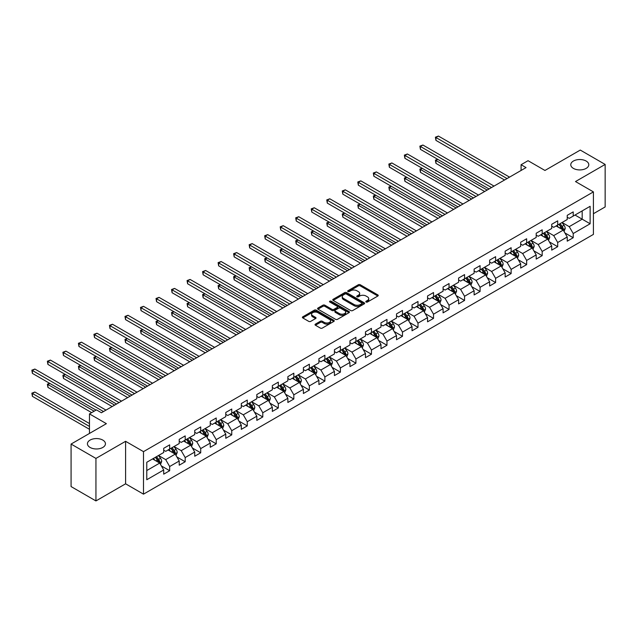 <?xml version="1.0" encoding="UTF-8"?>
<svg xmlns="http://www.w3.org/2000/svg" width="637" height="637" viewBox="0 0 637 637"><rect width="100%" height="100%" fill="white"/><g stroke="black" fill="none" stroke-linecap="round" stroke-linejoin="round"><path stroke-width="0.96" d="M366.092 302.026A0.963 0.557 0 0 0 367.461 302.026L377.837 296.03A1.378 0.796 0 0 0 378.243 295.464A1.378 0.796 0 0 0 377.837 294.907L360.263 284.755A1.378 0.796 0 0 0 358.305 284.755L347.929 290.743A0.963 0.557 0 0 0 347.651 291.141A0.963 0.557 0 0 0 347.929 291.531A0.963 0.557 0 0 0 349.299 291.531L350.645 290.759A4.419 2.548 0 0 1 356.895 290.759L358.352 291.603A4.419 2.548 0 0 1 359.65 293.41A4.419 2.548 0 0 1 358.352 295.21L357.015 295.99A0.963 0.557 0 0 0 356.728 296.38A0.963 0.557 0 0 0 357.015 296.778A0.963 0.557 0 0 0 358.384 296.778L359.722 296.006A4.419 2.548 0 0 1 365.972 296.006L367.438 296.85A4.419 2.548 0 0 1 368.735 298.649A4.419 2.548 0 0 1 367.438 300.457L366.092 301.229A0.963 0.557 0 0 0 365.813 301.627A0.963 0.557 0 0 0 366.092 302.026L366.092 301.229M102.812 440.095A9.006 5.2 0 0 0 92.994 438.965A9.006 5.2 0 0 0 87.436 443.774A9.006 5.2 0 0 0 90.072 447.445A9.006 5.2 0 0 0 99.89 448.575A9.006 5.2 0 0 0 105.447 443.774A9.006 5.2 0 0 0 102.812 440.095M586.144 161.042A9.006 5.2 0 0 0 576.334 159.919A9.006 5.2 0 0 0 570.776 164.72A9.006 5.2 0 0 0 573.411 168.399A9.006 5.2 0 0 0 583.229 169.522A9.006 5.2 0 0 0 588.787 164.72A9.006 5.2 0 0 0 586.144 161.042M315.434 324.114A1.378 0.796 0 0 0 315.028 324.671A1.378 0.796 0 0 0 315.434 325.236L320.363 328.087A1.378 0.796 0 0 0 322.322 328.087L333.844 321.43A1.378 0.796 0 0 0 334.25 320.865A1.378 0.796 0 0 0 333.844 320.307L316.263 310.155A1.378 0.796 0 0 0 314.312 310.155L302.79 316.812A1.378 0.796 0 0 0 302.384 317.369A1.378 0.796 0 0 0 302.79 317.935L308.746 321.374A1.378 0.796 0 0 0 310.697 321.374L315.633 318.532A1.378 0.796 0 0 0 316.032 317.967A1.378 0.796 0 0 0 315.633 317.401L312.679 315.697A3.695 2.134 0 0 1 311.597 314.184A3.695 2.134 0 0 1 313.874 312.218A3.695 2.134 0 0 1 317.903 312.679L329.472 319.36A3.695 2.134 0 0 1 330.555 320.865A3.695 2.134 0 0 1 328.278 322.84A3.695 2.134 0 0 1 324.249 322.378L322.322 321.263A1.378 0.796 0 0 0 320.363 321.263L315.434 324.114L315.434 325.236L320.363 322.41L320.363 321.263M593.413 213.721L605.15 206.937L605.15 164.434L580.275 150.069L544.953 170.461L528.041 160.699L521.082 164.72L526.051 167.595L101.418 412.752L96.442 409.878L89.475 413.899L89.475 433.431M95.94 458.417L95.94 500.929L125.593 483.809L125.593 441.306L95.94 458.417L71.073 444.061L106.387 423.669L89.475 413.899M125.593 441.306L143.5 451.641L593.413 191.888L593.413 234.4L143.5 494.153L143.5 451.641M605.15 164.434L575.498 181.553L593.413 191.888M350.74 310.553A1.378 0.796 0 0 0 352.691 310.553L364.213 303.897A1.378 0.796 0 0 0 364.619 303.331A1.378 0.796 0 0 0 364.213 302.766L346.639 292.622A1.378 0.796 0 0 0 344.681 292.622L333.159 299.271A1.378 0.796 0 0 0 332.753 299.836A1.378 0.796 0 0 0 333.159 300.401L350.74 310.553M330.181 302.233A0.963 0.557 0 0 1 331.16 302.368L331.16 301.221L349.028 311.533A1.378 0.796 0 0 1 349.434 312.098A1.378 0.796 0 0 1 349.028 312.663L337.506 319.32A1.378 0.796 0 0 1 335.556 319.32L317.974 309.168L322.903 306.341L322.903 305.195L317.974 308.037A1.378 0.796 0 0 0 317.568 308.603A1.378 0.796 0 0 0 317.974 309.168L317.974 308.037M322.903 306.341A1.378 0.796 0 0 1 324.862 306.341L324.862 305.195A1.378 0.796 0 0 0 322.903 305.195M324.862 305.195L331.988 309.311A1.378 0.796 0 0 0 333.939 309.311L337.212 307.424A1.378 0.796 0 0 0 337.618 306.859A1.378 0.796 0 0 0 337.212 306.293L329.791 302.01A0.963 0.557 0 0 1 329.504 301.612A0.963 0.557 0 0 1 330.101 301.094A0.963 0.557 0 0 1 331.16 301.221M95.94 500.929L71.073 486.564L71.073 444.061M161.36 465.918L169.665 470.711L169.665 466.523L179.22 461.005L179.22 465.201L185.192 461.753L185.192 457.557L194.739 452.047L194.739 456.235L200.711 452.788L200.711 448.599L210.258 443.081L210.258 447.278L216.23 443.83L216.23 439.634L225.785 434.123L225.785 438.312L231.749 434.872L231.749 430.676L241.304 425.158L241.304 429.354L247.275 425.906L247.275 421.718L256.822 416.2L256.822 420.396L262.794 416.948L262.794 412.752L272.341 407.242L272.341 411.43L278.313 407.983L278.313 403.794L287.868 398.276L287.868 402.473L293.832 399.025L293.832 394.829L303.387 389.318L303.387 393.507L309.359 390.067L309.359 385.871L318.906 380.353L318.906 384.549L324.878 381.101L324.878 376.913L334.425 371.395L334.425 375.591L340.397 372.143L340.397 367.947L349.952 362.437L349.952 366.625L355.916 363.178L355.916 358.989L365.471 353.471L365.471 357.668L371.443 354.22L371.443 350.024L380.99 344.513L380.99 348.71L386.962 345.262L386.962 341.066L396.517 335.556L396.517 339.744L402.48 336.296L402.48 332.108L412.035 326.59L412.035 330.786L417.999 327.338L417.999 323.142L427.554 317.632L427.554 321.82L433.526 318.381L433.526 314.184L443.073 308.666L443.073 312.863L449.045 309.415L449.045 305.219L458.6 299.709L458.6 303.905L464.564 300.457L464.564 296.261L474.119 290.751L474.119 294.939L480.083 291.491L480.083 287.303L489.638 281.785L489.638 285.981L495.61 282.533L495.61 278.337L505.157 272.827L505.157 277.015L511.129 273.576L511.129 269.379L520.684 263.861L520.684 268.058L526.648 264.61L526.648 260.422L536.203 254.904L536.203 259.1L542.175 255.652L542.175 251.456L551.722 245.946L551.722 250.134L557.693 246.686L557.693 242.498L567.241 236.98L567.241 241.176L573.212 237.728L573.212 233.532L590.125 223.77L590.125 206.308L582.17 210.903L582.17 219.176L590.125 223.77M169.665 470.711L163.701 474.159L163.701 469.963L146.781 479.733L146.781 462.271L163.701 452.501L163.701 448.313L169.665 444.865L169.665 449.053L179.22 443.543L179.22 439.347L185.192 435.899L185.192 440.095L194.739 434.577L194.739 430.389L200.711 426.941L200.711 431.138L210.258 425.62L210.258 421.423L216.23 417.983L216.23 422.172L225.785 416.662L225.785 412.465L231.749 409.018L231.749 413.214L241.304 407.696L241.304 403.508L247.275 400.06L247.275 404.248L256.822 398.738L256.822 394.542L262.794 391.094L262.794 395.29L272.341 389.78L272.341 385.584L278.313 382.136L278.313 386.333L287.868 380.815L287.868 376.626L293.832 373.178L293.832 377.367L303.387 371.857L303.387 367.66L309.359 364.213L309.359 368.409L318.906 362.891L318.906 358.703L324.878 355.255L324.878 359.451L334.425 353.933L334.425 349.737L340.397 346.289L340.397 350.485L349.952 344.975L349.952 340.779L355.916 337.331L355.916 341.528L365.471 336.01L365.471 331.821L371.443 328.373L371.443 332.562L380.99 327.052L380.99 322.855L386.962 319.408L386.962 323.604L396.517 318.086L396.517 313.898L402.48 310.45L402.48 314.646L412.035 309.128L412.035 304.932L417.999 301.492L417.999 305.68L427.554 300.17L427.554 295.974L433.526 292.526L433.526 296.723L443.073 291.205L443.073 287.016L449.045 283.569L449.045 287.757L458.6 282.247L458.6 278.05L464.564 274.603L464.564 278.799L474.119 273.281L474.119 269.093L480.083 265.645L480.083 269.841L489.638 264.323L489.638 260.127L495.61 256.687L495.61 260.875L505.157 255.365L505.157 251.169L511.129 247.721L511.129 251.918L520.684 246.4L520.684 242.211L526.648 238.764L526.648 242.952L536.203 237.442L536.203 233.246L542.175 229.798L542.175 233.994L551.722 228.476L551.722 224.288L557.693 220.84L557.693 225.036L567.241 219.518L567.241 215.322L573.212 211.882L573.212 216.07L590.125 206.308M168.072 449.977L175.239 454.109L165.692 459.627L158.525 455.487M163.701 450.208L165.692 451.354L169.665 449.053M165.692 459.627L169.665 466.523M175.239 454.109L179.22 461.005M183.599 441.011L190.758 445.152L181.211 450.662L174.044 446.529M179.22 441.242L181.211 442.397L185.192 440.095M181.211 450.662L185.192 457.557M190.758 445.152L194.739 452.047M199.118 432.053L206.284 436.194L196.729 441.704L189.563 437.571M194.739 432.284L196.729 433.431L200.711 431.138M196.729 441.704L200.711 448.599M206.284 436.194L210.258 443.081M214.637 423.095L221.803 427.228L212.248 432.746L205.09 428.605M210.258 423.326L212.248 424.473L216.23 422.172M212.248 432.746L216.23 439.634M221.803 427.228L225.785 434.123M230.156 414.13L237.322 418.27L227.775 423.78L220.609 419.648M225.785 414.361L227.775 415.507L231.749 413.214M227.775 423.78L231.749 430.676M237.322 418.27L241.304 425.158M245.683 405.172L252.841 409.304L243.294 414.822L236.128 410.682M241.304 405.403L243.294 406.549L247.275 404.248M243.294 414.822L247.275 421.718M252.841 409.304L256.822 416.2M261.202 396.214L268.368 400.347L258.813 405.857L251.647 401.724M256.822 396.437L258.813 397.592L262.794 395.29M258.813 405.857L262.794 412.752M268.368 400.347L272.341 407.242M276.721 387.248L283.887 391.389L274.332 396.899L267.174 392.766M272.341 387.479L274.332 388.626L278.313 386.333M274.332 396.899L278.313 403.794M283.887 391.389L287.868 398.276M292.24 378.29L299.406 382.423L289.859 387.941L282.693 383.8M287.868 378.521L289.859 379.668L293.832 377.367M289.859 387.941L293.832 394.829M299.406 382.423L303.387 389.318M307.767 369.325L314.925 373.465L305.378 378.975L298.212 374.843M303.387 369.556L305.378 370.702L309.359 368.409M305.378 378.975L309.359 385.871M314.925 373.465L318.906 380.353M323.285 360.367L330.452 364.499L320.897 370.017L313.73 365.885M318.906 360.598L320.897 361.744L324.878 359.451M320.897 370.017L324.878 376.913M330.452 364.499L334.425 371.395M338.804 351.409L345.971 355.542L336.416 361.06L329.257 356.919M334.425 351.632L336.416 352.787L340.397 350.485M336.416 361.06L340.397 367.947M345.971 355.542L349.952 362.437M354.331 342.443L361.49 346.584L351.942 352.094L344.776 347.961M349.952 342.674L351.942 343.821L355.916 341.528M351.942 352.094L355.916 358.989M361.49 346.584L365.471 353.471M369.85 333.485L377.008 337.618L367.461 343.136L360.295 338.995M365.471 333.716L367.461 334.863L371.443 332.562M367.461 343.136L371.443 350.024M377.008 337.618L380.99 344.513M385.369 324.52L392.535 328.66L382.98 334.17L375.814 330.038M380.99 324.751L382.98 325.905L386.962 323.604M382.98 334.17L386.962 341.066M392.535 328.66L396.517 335.556M400.888 315.562L408.054 319.694L398.499 325.212L391.341 321.08M396.517 315.793L398.499 316.939L402.48 314.646M398.499 325.212L402.48 332.108M408.054 319.694L412.035 326.59M416.415 306.604L423.573 310.737L414.026 316.255L406.86 312.114M412.035 306.827L414.026 307.982L417.999 305.68M414.026 316.255L417.999 323.142M423.573 310.737L427.554 317.632M431.934 297.638L439.092 301.779L429.545 307.289L422.379 303.156M427.554 297.869L429.545 299.016L433.526 296.723M429.545 307.289L433.526 314.184M439.092 301.779L443.073 308.666M447.453 288.68L454.619 292.813L445.064 298.331L437.906 294.19M443.073 288.911L445.064 290.058L449.045 287.757M445.064 298.331L449.045 305.219M454.619 292.813L458.6 299.709M462.972 279.715L470.138 283.855L460.583 289.365L453.425 285.233M458.6 279.946L460.583 281.1L464.564 278.799M460.583 289.365L464.564 296.261M470.138 283.855L474.119 290.751M478.498 270.757L485.657 274.889L476.11 280.407L468.943 276.275M474.119 270.988L476.11 272.134L480.083 269.841M476.11 280.407L480.083 287.303M485.657 274.889L489.638 281.785M494.017 261.799L501.176 265.932L491.629 271.45L484.462 267.309M489.638 262.022L491.629 263.177L495.61 260.875M491.629 271.45L495.61 278.337M501.176 265.932L505.157 272.827M509.536 252.833L516.703 256.974L507.148 262.484L499.989 258.351M505.157 253.064L507.148 254.211L511.129 251.918M507.148 262.484L511.129 269.379M516.703 256.974L520.684 263.861M525.055 243.875L532.221 248.008L522.666 253.526L515.508 249.386M520.684 244.106L522.666 245.253L526.648 242.952M522.666 253.526L526.648 260.422M532.221 248.008L536.203 254.904M540.582 234.91L547.74 239.05L538.193 244.56L531.027 240.428M536.203 235.141L538.193 236.295L542.175 233.994M538.193 244.56L542.175 251.456M547.74 239.05L551.722 245.946M556.101 225.952L563.267 230.084L553.712 235.602L546.546 231.47M551.722 226.183L553.712 227.329L557.693 225.036M553.712 235.602L557.693 242.498M563.267 230.084L567.241 236.98M575.004 215.035L582.17 219.176L569.231 226.645L562.073 222.504M567.241 217.225L569.231 218.372L573.212 216.07M569.231 226.645L573.212 233.532M125.593 483.809L143.5 494.153M521.082 164.72L521.082 170.461M146.781 470.544L159.72 463.075L152.554 458.935M159.72 463.075L163.701 469.963M564.908 232.935L573.212 237.728M549.381 241.893L557.693 246.686M533.862 250.851L542.175 255.652M518.343 259.816L526.648 264.61M502.824 268.774L511.129 273.576M487.297 277.74L495.61 282.533M471.778 286.698L480.083 291.491M456.259 295.656L464.564 300.457M440.74 304.621L449.045 309.415M425.213 313.579L433.526 318.381M409.695 322.545L417.999 327.338M394.176 331.503L402.48 336.296M378.657 340.461L386.962 345.262M363.13 349.426L371.443 354.22M347.611 358.384L355.916 363.178M332.092 367.342L340.397 372.143M316.573 376.308L324.878 381.101M301.046 385.266L309.359 390.067M285.527 394.231L293.832 399.025M270.008 403.189L278.313 407.983M254.489 412.147L262.794 416.948M238.963 421.113L247.275 425.906M223.444 430.071L231.749 434.872M207.925 439.036L216.23 443.83M192.406 447.994L200.711 452.788M176.879 456.952L185.192 461.753M366.482 302.161L367.438 301.604A4.419 2.548 0 0 0 368.735 299.804L368.735 298.649M359.65 293.41L359.65 294.557A4.419 2.548 0 0 1 358.352 296.364L357.397 296.914M377.837 294.907L377.837 296.03L360.263 285.902A1.378 0.796 0 0 0 358.305 285.902L348.32 291.674M364.213 302.766L364.213 303.897L346.639 293.768A1.378 0.796 0 0 0 344.681 293.768L333.175 300.409M361.776 303.73A0.963 0.557 0 0 0 362.055 303.331A0.963 0.557 0 0 0 361.776 302.941L346.345 294.031A0.963 0.557 0 0 0 344.975 294.031L343.558 294.843A4.419 2.548 0 0 0 342.268 296.651A4.419 2.548 0 0 0 343.558 298.458L354.108 304.542A4.419 2.548 0 0 0 360.359 304.542L361.776 303.73L361.776 304.876A0.963 0.557 0 0 0 362.055 304.478L362.055 303.331M342.268 296.651L342.268 297.798A4.419 2.548 0 0 0 343.558 299.605L343.558 298.458M361.776 304.876L360.359 305.696A4.419 2.548 0 0 1 354.108 305.696L343.558 299.605M324.862 306.341L331.988 310.458A1.378 0.796 0 0 0 333.939 310.458L337.212 308.571A1.378 0.796 0 0 0 337.618 308.005L337.618 306.859M331.16 302.368L349.012 312.671M339.386 313.579A3.695 2.134 0 0 0 343.415 314.041A3.695 2.134 0 0 0 345.692 312.074A3.695 2.134 0 0 0 344.609 310.561L340.532 308.212A1.378 0.796 0 0 0 338.581 308.212L335.309 310.1A1.378 0.796 0 0 0 334.903 310.665A1.378 0.796 0 0 0 335.309 311.23L339.386 313.579L339.386 314.726A3.695 2.134 0 0 0 343.415 315.196A3.695 2.134 0 0 0 345.692 313.221L345.692 312.074M334.903 310.665L334.903 311.812A1.378 0.796 0 0 0 335.309 312.377L335.309 311.23M339.386 314.726L335.309 312.377M330.555 320.865L330.555 322.019A3.695 2.134 0 0 1 328.278 323.986A3.695 2.134 0 0 1 324.249 323.524L322.322 322.41A1.378 0.796 0 0 0 320.363 322.41M311.597 314.184L311.597 315.339A3.695 2.134 0 0 0 312.679 316.844L312.679 315.697M315.61 318.54L312.679 316.844M333.844 320.307L333.844 321.43L316.263 311.302A1.378 0.796 0 0 0 314.312 311.302L302.806 317.943M564.048 231.446L565.234 228.468A3.726 2.15 -120 0 0 564.04 225.291L561.993 222.552M558.41 227.29L557.017 225.426M437.834 159.393L435.939 160.484L435.939 163.359L484.661 191.49M558.904 224.335L560.958 227.075A3.726 2.15 60 0 1 562.025 229.32L563.219 228.627A3.726 2.15 -120 0 0 562.153 226.382L560.098 223.643M559.167 224.184L561.444 227.226A1.903 1.099 60 0 1 561.786 227.799L563.219 228.627M435.939 163.359L435.397 160.174L487.154 190.049M435.397 160.174L437.611 159.266M507.052 178.559L435.939 137.512L438.431 136.071L509.536 177.126M504.56 180L435.939 140.379L435.939 137.512L435.397 137.194L438.431 136.071M435.939 140.379L435.397 137.194M548.529 240.412L549.715 237.426A3.726 2.15 -120 0 0 548.521 234.257L546.466 231.51M542.891 236.247L541.498 234.384M422.315 168.359L420.42 169.45L420.42 172.316L469.143 200.448M543.385 233.293L545.439 236.032A3.726 2.15 60 0 1 546.506 238.278L547.701 237.585A3.726 2.15 -120 0 0 546.634 235.348L544.579 232.601M543.648 233.142L545.925 236.184A1.903 1.099 60 0 1 546.267 236.765L547.701 237.585M420.42 172.316L419.871 169.131L471.627 199.015M419.871 169.131L422.092 168.232M533.01 249.37L534.188 246.392A3.726 2.15 -120 0 0 533.002 243.215L530.947 240.475M527.364 245.205L525.971 243.342M406.788 177.317L404.901 178.408L404.901 181.282L453.624 209.406M527.866 242.251L529.92 244.998A3.726 2.15 60 0 1 530.987 247.236L532.182 246.551A3.726 2.15 -120 0 0 531.115 244.305L529.06 241.566M528.121 242.108L530.398 245.149A1.903 1.099 60 0 1 530.748 245.723L532.182 246.551M404.901 181.282L404.352 178.089L456.108 207.973M404.352 178.089L406.573 177.19M491.525 187.525L420.42 146.47L422.904 145.037L494.017 186.084M489.041 188.958L420.42 149.345L420.42 146.47L419.871 146.152L422.904 145.037M420.42 149.345L419.871 146.152M476.006 196.483L404.901 155.428L407.385 153.995L478.498 195.049M473.522 197.924L404.901 158.302L404.901 155.428L404.352 155.117L407.385 153.995M404.901 158.302L404.352 155.117M517.483 258.335L518.669 255.349A3.726 2.15 -120 0 0 517.483 252.172L515.429 249.433M511.845 254.171L510.452 252.308M391.269 186.275L389.382 187.366L389.382 190.24L438.097 218.372M512.339 251.217L514.393 253.956A3.726 2.15 60 0 1 515.46 256.201L516.655 255.509A3.726 2.15 -120 0 0 515.588 253.271L513.533 250.524M512.602 251.066L514.879 254.107A1.903 1.099 60 0 1 515.222 254.681L516.655 255.509M389.382 190.24L388.833 187.055L440.589 216.93M388.833 187.055L391.054 186.147M501.964 267.293L503.15 264.315A3.726 2.15 -120 0 0 501.956 261.138L499.91 258.399M496.327 263.129L494.933 261.266M375.75 195.24L373.855 196.331L373.855 199.206L422.578 227.329M496.82 260.175L498.875 262.914A3.726 2.15 60 0 1 499.941 265.159L501.136 264.474A3.726 2.15 -120 0 0 500.069 262.229L498.015 259.49M497.083 260.023L499.36 263.065A1.903 1.099 60 0 1 499.703 263.646L501.136 264.474M373.855 199.206L373.314 196.013L425.07 225.896M373.314 196.013L375.527 195.113M486.445 276.251L487.631 273.273A3.726 2.15 -120 0 0 486.437 270.096L484.383 267.357M480.808 272.095L479.406 270.231M360.231 204.198L358.336 205.289L358.336 208.164L407.059 236.295M481.301 269.14L483.356 271.88A3.726 2.15 60 0 1 484.423 274.125L485.617 273.432A3.726 2.15 -120 0 0 484.55 271.187L482.496 268.448M481.564 268.989L483.841 272.031A1.903 1.099 60 0 1 484.184 272.604L485.617 273.432M358.336 208.164L357.787 204.979L409.543 234.854M357.787 204.979L360.009 204.071M460.487 205.448L389.382 164.394L391.866 162.953L462.972 204.007M458.003 206.882L389.382 167.26L389.382 164.394L388.833 164.075L391.866 162.953M389.382 167.26L388.833 164.075M444.968 214.406L373.855 173.352L376.348 171.918L447.453 212.973M442.476 215.839L373.855 176.226L373.855 173.352L373.314 173.033L376.348 171.918M373.855 176.226L373.314 173.033M429.442 223.364L358.336 182.317L360.821 180.876L431.934 221.931M426.957 224.805L358.336 185.184L358.336 182.317L357.787 181.999L360.821 180.876M358.336 185.184L357.787 181.999M470.926 285.217L472.105 282.231A3.726 2.15 -120 0 0 470.918 279.062L468.864 276.315M465.281 281.052L463.887 279.189M344.705 213.164L342.817 214.255L342.817 217.121L391.54 245.253M465.782 278.098L467.837 280.837A3.726 2.15 60 0 1 468.904 283.083L470.098 282.39A3.726 2.15 -120 0 0 469.023 280.153L466.977 277.406M466.037 277.947L468.314 280.989A1.903 1.099 60 0 1 468.665 281.57L470.098 282.39M342.817 217.121L342.268 213.936L394.024 243.82M342.268 213.936L344.49 213.037M413.923 232.33L342.817 191.275L345.302 189.842L416.415 230.889M411.438 233.763L342.817 194.15L342.817 191.275L342.268 190.957L345.302 189.842M342.817 194.15L342.268 190.957M455.399 294.175L456.586 291.197A3.726 2.15 -120 0 0 455.399 288.02L453.345 285.28M449.762 290.01L448.368 288.147M329.186 222.122L327.299 223.213L327.299 226.087L376.013 254.211M450.255 287.056L452.31 289.803A3.726 2.15 60 0 1 453.377 292.041L454.571 291.356A3.726 2.15 -120 0 0 453.504 289.11L451.45 286.371M450.518 286.913L452.796 289.946A1.903 1.099 60 0 1 453.138 290.528L454.571 291.356M327.299 226.087L326.749 222.894L378.505 252.778M326.749 222.894L328.971 221.995M398.404 241.288L327.299 200.233L329.783 198.8L400.888 239.854M395.919 242.729L327.299 203.107L327.299 200.233L326.749 199.922L329.783 198.8M327.299 203.107L326.749 199.922M439.88 303.14L441.067 300.154A3.726 2.15 -120 0 0 439.872 296.977L437.818 294.238M434.243 298.976L432.849 297.113M313.667 231.08L311.772 232.171L311.772 235.045L360.494 263.177M434.737 296.022L436.791 298.761A3.726 2.15 60 0 1 437.858 301.006L439.052 300.314A3.726 2.15 -120 0 0 437.985 298.068L435.931 295.329M434.999 295.871L437.277 298.912A1.903 1.099 60 0 1 437.619 299.486L439.052 300.314M311.772 235.045L311.23 231.86L362.986 261.735M311.23 231.86L313.444 230.952M382.885 250.253L311.772 209.199L314.264 207.758L385.369 248.812M380.393 251.687L311.772 212.065L311.772 209.199L311.23 208.88L314.264 207.758M311.772 212.065L311.23 208.88M424.361 312.098L425.548 309.12A3.726 2.15 -120 0 0 424.353 305.943L422.299 303.204M418.724 307.934L417.323 306.071M298.148 240.045L296.253 241.136L296.253 244.003L344.975 272.134M419.218 304.98L421.272 307.719A3.726 2.15 60 0 1 422.339 309.964L423.533 309.279A3.726 2.15 -120 0 0 422.466 307.034L420.412 304.295M419.48 304.828L421.758 307.87A1.903 1.099 60 0 1 422.1 308.451L423.533 309.279M296.253 244.003L295.703 240.818L347.46 270.701M295.703 240.818L297.925 239.918M367.358 259.211L296.253 218.157L298.737 216.723L369.85 257.778M364.874 260.644L296.253 221.031L296.253 218.157L295.703 217.838L298.737 216.723M296.253 221.031L295.703 217.838M408.843 321.056L410.021 318.078A3.726 2.15 -120 0 0 408.835 314.901L406.78 312.162M403.197 316.892L401.804 315.036M282.621 249.003L280.734 250.094L280.734 252.969L329.456 281.1M403.699 313.945L405.753 316.685A3.726 2.15 60 0 1 406.82 318.922L408.014 318.237A3.726 2.15 -120 0 0 406.939 315.992L404.893 313.253M403.954 313.794L406.231 316.836A1.903 1.099 60 0 1 406.581 317.409L408.014 318.237M280.734 252.969L280.184 249.776L331.941 279.659M280.184 249.776L282.406 248.876M351.839 268.169L280.734 227.114L283.218 225.681L354.331 266.736M349.355 269.61L280.734 229.989L280.734 227.114L280.184 226.804L283.218 225.681M280.734 229.989L280.184 226.804M393.316 330.022L394.502 327.036A3.726 2.15 -120 0 0 393.316 323.867L391.261 321.12M387.678 325.857L386.285 323.994M267.102 257.961L265.215 259.06L265.215 261.926L313.93 290.058M388.172 322.903L390.226 325.642A3.726 2.15 60 0 1 391.293 327.888L392.488 327.195A3.726 2.15 -120 0 0 391.421 324.958L389.366 322.211M388.435 322.752L390.712 325.794A1.903 1.099 60 0 1 391.054 326.375L392.488 327.195M265.215 261.926L264.666 258.741L316.422 288.625M264.666 258.741L266.887 257.842M336.32 277.135L265.215 236.08L267.699 234.647L338.804 275.694M333.828 278.568L265.215 238.955L265.215 236.08L264.666 235.762L267.699 234.647M265.215 238.955L264.666 235.762M377.797 338.98L378.983 336.002A3.726 2.15 -120 0 0 377.789 332.825L375.734 330.085M372.159 334.815L370.766 332.952M251.583 266.927L249.688 268.018L249.688 270.892L298.411 299.016M372.653 331.861L374.707 334.608A3.726 2.15 60 0 1 375.774 336.846L376.969 336.161A3.726 2.15 -120 0 0 375.902 333.915L373.847 331.176M372.916 331.718L375.193 334.751A1.903 1.099 60 0 1 375.535 335.333L376.969 336.161M249.688 270.892L249.147 267.699L300.903 297.583M249.147 267.699L251.36 266.799M320.801 286.093L249.688 245.038L252.18 243.605L323.285 284.659M318.309 287.534L249.688 247.912L249.688 245.038L249.147 244.727L252.18 243.605M249.688 247.912L249.147 244.727M362.278 347.945L363.464 344.959A3.726 2.15 -120 0 0 362.27 341.782L360.216 339.043M356.64 343.781L355.239 341.918M236.056 275.885L234.169 276.976L234.169 279.85L282.892 307.982M357.134 340.827L359.188 343.566A3.726 2.15 60 0 1 360.255 345.811L361.45 345.119A3.726 2.15 -120 0 0 360.383 342.873L358.328 340.134M357.389 340.676L359.674 343.717A1.903 1.099 60 0 1 360.016 344.291L361.45 345.119M234.169 279.85L233.62 276.665L285.376 306.54M233.62 276.665L235.841 275.757M305.274 295.058L234.169 254.004L236.653 252.563L307.767 293.617M302.79 296.492L234.169 256.87L234.169 254.004L233.62 253.685L236.653 252.563M234.169 256.87L233.62 253.685M346.759 356.903L347.937 353.925A3.726 2.15 -120 0 0 346.751 350.748L344.697 348.009M341.113 352.739L339.72 350.876M220.537 284.85L218.65 285.941L218.65 288.808L267.373 316.939M341.615 349.785L343.662 352.524A3.726 2.15 60 0 1 344.736 354.769L345.923 354.076A3.726 2.15 -120 0 0 344.856 351.839L342.81 349.1M341.87 349.633L344.147 352.675A1.903 1.099 60 0 1 344.498 353.256L345.923 354.076M218.65 288.808L218.101 285.623L269.857 315.506M218.101 285.623L220.322 284.723M289.755 304.016L218.65 262.962L221.135 261.528L292.24 302.583M287.271 305.449L218.65 265.836L218.65 262.962L218.101 262.643L221.135 261.528M218.65 265.836L218.101 262.643M331.232 365.861L332.418 362.883A3.726 2.15 -120 0 0 331.232 359.706L329.178 356.967M325.595 361.697L324.201 359.841M205.018 293.808L203.131 294.899L203.131 297.774L251.846 325.905M329.87 364.173L330.404 363.042A3.726 2.15 -120 0 0 329.337 360.797L327.283 358.058M326.351 358.599L328.628 361.641A1.903 1.099 60 0 1 328.971 362.214L330.404 363.042M326.088 358.75L328.143 361.49A3.726 2.15 60 0 1 329.21 363.727M203.131 297.774L202.582 294.581L254.338 324.464M202.582 294.581L204.796 293.681M274.236 312.974L203.131 271.919L205.616 270.486L276.721 311.541M271.744 314.415L203.131 274.794L203.131 271.919L202.582 271.609L205.616 270.486M203.131 274.794L202.582 271.609M315.713 374.827L316.9 371.841A3.726 2.15 -120 0 0 315.705 368.672L313.651 365.925M310.076 370.662L308.682 368.799M189.5 302.766L187.604 303.865L187.604 306.731L236.327 334.863M310.569 367.708L312.624 370.447A3.726 2.15 60 0 1 313.691 372.693L314.885 372A3.726 2.15 -120 0 0 313.818 369.763L311.764 367.016M310.832 367.557L313.109 370.599A1.903 1.099 60 0 1 313.452 371.172L314.885 372M187.604 306.731L187.063 303.546L238.819 333.43M187.063 303.546L189.277 302.647M258.718 321.94L187.604 280.885L190.097 279.444L261.202 320.499M256.225 323.373L187.604 283.76L187.604 280.885L187.063 280.567L190.097 279.444M187.604 283.76L187.063 280.567M300.194 383.785L301.381 380.807A3.726 2.15 -120 0 0 300.186 377.63L298.132 374.89M294.557 379.62L293.155 377.757M173.973 311.732L172.086 312.823L172.086 315.697L220.808 343.821M295.05 376.666L297.105 379.413A3.726 2.15 60 0 1 298.172 381.651L299.366 380.966A3.726 2.15 -120 0 0 298.299 378.72L296.245 375.981M295.305 376.515L297.59 379.556A1.903 1.099 60 0 1 297.933 380.138L299.366 380.966M172.086 315.697L171.536 312.504L223.292 342.387M171.536 312.504L173.758 311.604M243.191 330.898L172.086 289.843L174.57 288.41L245.683 329.464M240.706 332.331L172.086 292.717L172.086 289.843L171.536 289.532L174.57 288.41M172.086 292.717L171.536 289.532M284.675 392.75L285.854 389.764A3.726 2.15 -120 0 0 284.667 386.587L282.613 383.848M279.03 388.586L277.636 386.723M158.454 320.69L156.567 321.781L156.567 324.655L205.289 352.787M279.532 385.632L281.578 388.371A3.726 2.15 60 0 1 282.653 390.616L283.839 389.924A3.726 2.15 -120 0 0 282.772 387.678L280.726 384.939M279.786 385.481L282.064 388.522A1.903 1.099 60 0 1 282.414 389.096L283.839 389.924M156.567 324.655L156.017 321.47L207.773 351.345M156.017 321.47L158.239 320.562M227.672 339.863L156.567 298.809L159.051 297.368L230.156 338.422M225.187 341.297L156.567 301.675L156.567 298.809L156.017 298.49L159.051 297.368M156.567 301.675L156.017 298.49M269.148 401.708L270.335 398.722A3.726 2.15 -120 0 0 269.148 395.553L267.094 392.806M263.511 397.544L262.118 395.681M142.935 329.655L141.048 330.746L141.048 333.613L189.762 361.744M264.005 394.59L266.059 397.329A3.726 2.15 60 0 1 267.126 399.574L268.32 398.881A3.726 2.15 -120 0 0 267.253 396.644L265.199 393.905M264.267 394.438L266.545 397.48A1.903 1.099 60 0 1 266.887 398.061L268.32 398.881M141.048 333.613L140.498 330.428L192.255 360.311M140.498 330.428L142.712 329.528M212.153 348.821L141.048 307.767L143.532 306.333L214.637 347.388M209.661 350.254L141.048 310.641L141.048 307.767L140.498 307.448L143.532 306.333M141.048 310.641L140.498 307.448M253.63 410.666L254.816 407.688A3.726 2.15 -120 0 0 253.622 404.511L251.567 401.772M247.992 406.502L246.599 404.646M127.416 338.613L125.521 339.704L125.521 342.579L174.243 370.702M248.486 403.547L250.54 406.295A3.726 2.15 60 0 1 251.607 408.532L252.801 407.847A3.726 2.15 -120 0 0 251.734 405.602L249.68 402.863M248.748 403.404L251.026 406.446A1.903 1.099 60 0 1 251.368 407.019L252.801 407.847M125.521 342.579L124.979 339.386L176.736 369.269M124.979 339.386L127.193 338.486M196.634 357.779L125.521 316.724L128.013 315.291L199.118 356.346M194.142 359.22L125.521 319.599L125.521 316.724L124.979 316.414L128.013 315.291M125.521 319.599L124.979 316.414M238.111 419.632L239.289 416.646A3.726 2.15 -120 0 0 238.103 413.477L236.048 410.73M232.473 415.467L231.072 413.604M111.889 347.571L110.002 348.662L110.002 351.536L158.724 379.668M232.967 412.513L235.021 415.252A3.726 2.15 60 0 1 236.088 417.498L237.282 416.805A3.726 2.15 -120 0 0 236.216 414.568L234.161 411.821M233.222 412.362L235.507 415.404A1.903 1.099 60 0 1 235.849 415.977L237.282 416.805M110.002 351.536L109.453 348.351L161.209 378.235M109.453 348.351L111.674 347.452M181.107 366.745L110.002 325.69L112.486 324.249L183.599 365.304M178.623 368.178L110.002 328.565L110.002 325.69L109.453 325.372L112.486 324.249M110.002 328.565L109.453 325.372M222.592 428.59L223.77 425.612A3.726 2.15 -120 0 0 222.584 422.435L220.529 419.695M216.946 424.425L215.553 422.562M96.37 356.537L94.483 357.628L94.483 360.502L143.206 388.626M221.222 426.894L221.756 425.771A3.726 2.15 -120 0 0 220.689 423.525L218.634 420.786M217.703 421.32L219.98 424.361A1.903 1.099 60 0 1 220.33 424.943L221.756 425.771M217.448 421.471L219.494 424.218A3.726 2.15 60 0 1 220.561 426.456M94.483 360.502L93.934 357.309L145.69 387.192M93.934 357.309L96.155 356.409M165.588 375.703L94.483 334.648L96.967 333.215L168.072 374.269M163.104 377.136L94.483 337.522L94.483 334.648L93.934 334.337L96.967 333.215M94.483 337.522L93.934 334.337M207.065 437.547L208.251 434.569A3.726 2.15 -120 0 0 207.065 431.392L205.01 428.653M201.427 433.391L200.034 431.528M80.851 365.495L78.956 366.586L78.956 369.46L127.679 397.592M201.921 430.437L203.975 433.176A3.726 2.15 60 0 1 205.042 435.421L206.237 434.729A3.726 2.15 -120 0 0 205.17 432.483L203.115 429.744M202.184 430.286L204.461 433.327A1.903 1.099 60 0 1 204.803 433.901L206.237 434.729M78.956 369.46L78.415 366.275L130.171 396.15M78.415 366.275L80.628 365.367M150.069 384.66L78.956 343.614L81.448 342.173L152.554 383.227M147.577 386.102L78.956 346.48L78.956 343.614L78.415 343.295L81.448 342.173M78.956 346.48L78.415 343.295M191.546 446.513L192.732 443.527A3.726 2.15 -120 0 0 191.538 440.358L189.484 437.611M185.908 442.349L184.515 440.486M65.332 374.46L63.437 375.551L63.437 378.418L112.16 406.549M186.402 439.395L188.456 442.134A3.726 2.15 60 0 1 189.523 444.379L190.718 443.686A3.726 2.15 -120 0 0 189.651 441.449L187.596 438.702M186.665 439.243L188.942 442.285A1.903 1.099 60 0 1 189.285 442.866L190.718 443.686M63.437 378.418L62.896 375.233L114.644 405.116M62.896 375.233L65.109 374.333M134.55 393.626L63.437 352.572L65.93 351.138L137.035 392.193M132.058 395.059L63.437 355.446L63.437 352.572L62.896 352.253L65.93 351.138M63.437 355.446L62.896 352.253M176.027 455.471L177.205 452.493A3.726 2.15 -120 0 0 176.019 449.316L173.965 446.577M170.39 451.307L168.988 449.451M49.805 383.418L47.918 384.509L47.918 387.384L91.664 412.641M170.883 448.352L172.938 451.1A3.726 2.15 60 0 1 174.005 453.337L175.199 452.652A3.726 2.15 -120 0 0 174.132 450.407L172.078 447.668M171.138 448.209L173.423 451.251A1.903 1.099 60 0 1 173.766 451.824L175.199 452.652M47.918 387.384L47.369 384.191L94.149 411.199M47.369 384.191L49.59 383.291M119.023 402.584L47.918 361.529L50.403 360.096L121.516 401.151M116.539 404.025L47.918 364.404L47.918 361.529L47.369 361.219L50.403 360.096M47.918 364.404L47.369 361.219M160.508 464.437L161.687 461.451A3.726 2.15 -120 0 0 160.5 458.274L158.446 455.535M154.863 460.272L153.469 458.409M89.475 423.549L34.884 392.034L32.399 393.467L32.399 396.341L89.475 429.298M155.364 457.318L157.411 460.057A3.726 2.15 60 0 1 158.478 462.303L159.672 461.61A3.726 2.15 -120 0 0 158.605 459.373L156.551 456.625M155.619 457.167L157.896 460.209A1.903 1.099 60 0 1 158.247 460.782L159.672 461.61M32.399 396.341L31.85 393.156L89.475 426.424M31.85 393.156L34.884 392.034M103.505 411.55L32.399 370.495L34.884 369.054L105.989 410.109M96.044 410.109L32.399 373.362L32.399 370.495L31.85 370.177L34.884 369.054M32.399 373.362L31.85 370.177M367.438 301.604L367.438 300.457M357.015 296.778L357.015 295.99M358.352 296.364L358.352 295.21M347.929 291.531L347.929 290.743M358.305 285.902L358.305 284.755M360.263 285.902L360.263 284.755M333.159 300.401L333.159 299.271M344.681 293.768L344.681 292.622M346.639 293.768L346.639 292.622M354.108 305.696L354.108 304.542M360.359 305.696L360.359 304.542M331.988 310.458L331.988 309.311M333.939 310.458L333.939 309.311M337.212 308.571L337.212 307.424M349.028 312.663L349.028 311.533M322.322 322.41L322.322 321.263M324.249 323.524L324.249 322.378M315.633 318.532L315.633 317.401M302.79 317.935L302.79 316.812M314.312 311.302L314.312 310.155M316.263 311.302L316.263 310.155M562.893 229.877L565.21 228.54M562.153 226.382L564.04 225.291M559.501 227.919L560.958 227.075M547.374 238.835L549.691 237.497M546.634 235.348L548.521 234.257M543.982 236.876L545.439 236.032M531.855 247.801L534.164 246.463M531.115 244.305L533.002 243.215M528.455 245.834L529.92 244.998M516.336 256.759L518.645 255.421M515.588 253.271L517.483 252.172M512.936 254.8L514.393 253.956M500.809 265.717L503.126 264.387M500.069 262.229L501.956 261.138M497.417 263.758L498.875 262.914M485.29 274.682L487.608 273.345M484.55 271.187L486.437 270.096M481.898 272.724L483.356 271.88M469.772 283.64L472.081 282.302M469.023 280.153L470.918 279.062M466.372 281.681L467.837 280.837M454.245 292.606L456.562 291.268M453.504 289.11L455.399 288.02M450.853 290.639L452.31 289.803M438.726 301.564L441.043 300.226M437.985 298.068L439.872 296.977M435.334 299.605L436.791 298.761M423.207 310.522L425.516 309.192M422.466 307.034L424.353 305.943M419.815 308.563L421.272 307.719M407.688 319.487L409.997 318.15M406.939 315.992L408.835 314.901M404.288 317.529L405.753 316.685M392.161 328.445L394.478 327.107M391.421 324.958L393.316 323.867M388.769 326.486L390.226 325.642M376.642 337.411L378.959 336.073M375.902 333.915L377.789 332.825M373.25 335.444L374.707 334.608M361.123 346.369L363.432 345.031M360.383 342.873L362.27 341.782M357.731 344.41L359.188 343.566M345.604 355.327L347.913 353.997M344.856 351.839L346.751 350.748M342.204 353.368L343.662 352.524M330.077 364.292L332.395 362.955M329.337 360.797L331.232 359.706M326.685 362.334L328.143 361.49M314.559 373.25L316.876 371.912M313.818 369.763L315.705 368.672M311.167 371.291L312.624 370.447M299.04 382.208L301.349 380.878M298.299 378.72L300.186 377.63M295.648 380.249L297.105 379.413M283.521 391.174L285.83 389.836M282.772 387.678L284.667 386.587M280.121 389.215L281.578 388.371M267.994 400.132L270.311 398.802M267.253 396.644L269.148 395.553M264.602 398.173L266.059 397.329M252.475 409.097L254.792 407.76M251.734 405.602L253.622 404.511M249.083 407.131L250.54 406.295M236.956 418.055L239.265 416.717M236.216 414.568L238.103 413.477M233.564 416.096L235.021 415.252M221.437 427.013L223.746 425.683M220.689 423.525L222.584 422.435M218.037 425.054L219.494 424.218M205.91 435.979L208.227 434.641M205.17 432.483L207.065 431.392M202.518 434.02L203.975 433.176M190.391 444.937L192.708 443.599M189.651 441.449L191.538 440.358M186.999 442.978L188.456 442.134M174.872 453.902L177.182 452.565M174.132 450.407L176.019 449.316M171.48 451.936L172.938 451.1M159.354 462.86L161.663 461.522M158.605 459.373L160.5 458.274M155.954 460.901L157.411 460.057"/></g></svg>
